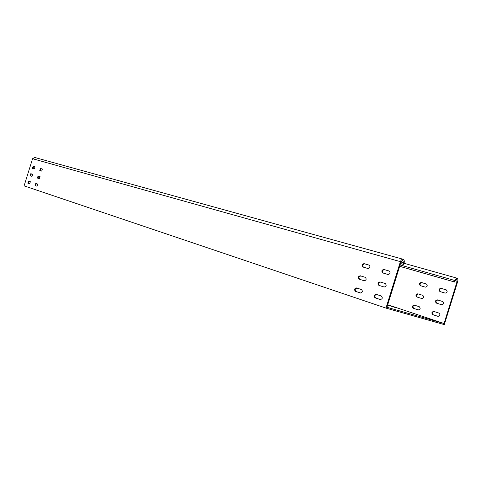 <?xml version="1.0" encoding="UTF-8"?>
<svg xmlns="http://www.w3.org/2000/svg" width="482" height="482" viewBox="0 0 482 482"><rect width="100%" height="100%" fill="white"/><g stroke="black" fill="none" stroke-linecap="round" stroke-linejoin="round"><path stroke-width="0.72" d="M387.618 305.046L395.487 307.594L387.642 304.967M454.972 280.711L457.147 281.331L444.055 323.518L386.926 307.275L401.024 261.871L402.789 260.256L403.482 262.72L403.012 264.232L403.627 264.443L400.5 263.558M399.65 266.299L454.038 281.813L454.478 280.404L456.846 278.114C457.846 278.548 458.123 279.687 457.677 281.512L444.302 324.615L385.986 308.106L24.1 185.859L32.571 158.717L34.698 157.457M444.055 323.518L387.709 304.745M403.627 264.443L404.097 262.937C404.567 260.955 404.217 259.72 403.048 259.238C401.922 259.153 401.042 259.961 400.409 261.654L385.986 308.106M382.756 272.933L388.052 274.517C390.233 273.939 390.613 272.776 389.203 271.035L383.841 269.45C381.684 270.034 381.31 271.191 382.702 272.914L382.702 272.914M383.196 273.065C381.961 271.288 382.383 270.149 384.461 269.655L389.354 271.095M378.894 285.368L384.166 287.025C386.347 286.459 386.727 285.296 385.299 283.537L379.973 281.886C377.822 282.458 377.448 283.615 378.858 285.356L379.485 285.549C378.075 283.808 378.442 282.657 380.599 282.084L385.323 283.549M384.256 287.049L379.521 285.561M380.515 299.593L375.014 297.804L380.28 299.539C382.467 298.985 382.835 297.822 381.389 296.044L376.111 294.327C373.954 294.882 373.592 296.044 375.014 297.804L375.647 297.984C374.231 296.394 374.526 295.225 376.538 294.466M356.029 291.508L360.428 292.984C362.518 292.429 362.88 291.291 361.512 289.568L356.469 287.929C354.403 288.489 354.047 289.622 355.403 291.327L356.029 291.508C354.686 289.971 354.981 288.826 356.909 288.073M360.65 293.038L356.041 291.514M359.192 279.18L364.229 280.759C366.314 280.193 366.682 279.054 365.326 277.349L360.247 275.776C358.18 276.349 357.819 277.475 359.162 279.168L359.783 279.361C358.445 277.674 358.807 276.541 360.873 275.969L365.356 277.361M364.314 280.783L359.813 279.373M362.964 267.028L368.025 268.534C370.11 267.956 370.483 266.823 369.146 265.13L364.024 263.624C361.958 264.208 361.59 265.335 362.916 267.01L362.916 267.01M363.416 267.161C362.241 265.431 362.651 264.323 364.645 263.829L369.29 265.196M34.343 168.917L32.451 168.351L33.113 166.278L35.005 166.838L34.343 168.917M35.066 166.868L33.644 166.453L32.933 168.495M32.674 174.273L32.023 176.358L30.149 175.773L30.794 173.695L32.674 174.273L31.33 173.857L30.673 175.936L32.053 176.364M28.944 181.256L28.366 183.347L29.782 183.811M29.697 183.799L27.829 183.184L28.48 181.112L30.348 181.714L29.709 183.805M28.366 183.347L27.836 183.184L28.366 183.347M36.192 183.618L35.608 185.739L37.078 186.221M36.994 186.209L35.072 185.576L35.734 183.467L37.656 184.094L37.006 186.215M35.608 185.739L35.078 185.576L35.608 185.739M40.03 176.557L38.614 176.117L37.951 178.22L39.379 178.671M39.349 178.659L37.415 178.057L38.078 175.948L40.012 176.551L39.349 178.659M37.951 178.22L37.421 178.057L37.951 178.22M41.705 171.116L39.759 170.532L40.428 168.435L42.374 169.007L41.705 171.116M42.44 169.037L40.958 168.604L40.241 170.676M419.28 306.727L414.285 305.112C412.255 305.6 411.917 306.654 413.291 308.275L418.292 309.914C420.346 309.426 420.684 308.366 419.298 306.733L419.28 306.727M418.497 309.962L413.833 308.432C412.478 306.956 412.749 305.889 414.653 305.227M421.901 298.557L417.328 297.123C415.972 295.514 416.309 294.46 418.34 293.966L422.871 295.37M422.81 295.352L417.798 293.797C415.767 294.291 415.43 295.346 416.785 296.954L421.822 298.533C423.877 298.039 424.22 296.984 422.847 295.364L422.81 295.352M420.708 285.76C419.503 284.127 419.882 283.091 421.852 282.657L426.534 284.049M426.341 283.97L421.31 282.482C419.286 282.988 418.936 284.043 420.28 285.633L425.353 287.158C427.407 286.657 427.757 285.597 426.401 283.988L426.413 283.994M440.337 291.652C439.072 289.971 439.464 288.917 441.506 288.483L446.422 289.941M446.224 289.863L440.97 288.308C438.861 288.814 438.512 289.887 439.915 291.526L445.211 293.122C447.35 292.616 447.706 291.538 446.284 289.881L446.302 289.887M441.687 304.769L436.885 303.262C435.463 301.605 435.812 300.533 437.921 300.033L442.675 301.509M442.615 301.491L437.385 299.864C435.27 300.364 434.927 301.437 436.349 303.094L441.608 304.745C443.741 304.25 444.091 303.172 442.657 301.503L442.615 301.491M439.006 313.113L433.794 311.426C431.679 311.914 431.342 312.993 432.776 314.662L437.999 316.373C440.138 315.891 440.482 314.806 439.03 313.119L439.006 313.113M438.21 316.421L433.318 314.818C431.896 313.3 432.173 312.209 434.155 311.541M400.512 263.527L403.012 264.232M457.147 281.331L456.593 279.06L455.014 280.59L454.574 282L454.038 281.813M399.644 266.323L454.574 282M383.841 269.45L384.461 269.655M379.973 281.886L380.599 282.084M360.247 275.776L360.873 275.969M364.024 263.624L364.645 263.829M33.113 166.278L33.644 166.453M30.794 173.695L31.33 173.857M38.078 175.948L38.614 176.117M40.428 168.435L40.958 168.604M32.571 158.717L400.409 261.654M413.845 308.438L413.303 308.275M418.34 293.966L417.798 293.797M417.358 297.129L416.816 296.96M421.852 282.657L421.31 282.482M441.506 288.483L440.97 288.308M437.921 300.033L437.385 299.864M436.921 303.268L436.379 303.106M433.336 314.824L432.794 314.662M400.982 262.021L403.482 262.72M400.066 264.967L454.478 280.404M378.858 285.356L379.485 285.549M359.162 279.168L359.783 279.361M413.833 308.432L413.291 308.275M417.328 297.123L416.785 296.954M436.885 303.262L436.349 303.094M433.318 314.818L432.776 314.662M34.584 157.427L403.048 259.238M456.846 278.114L403.988 263.28"/></g></svg>
